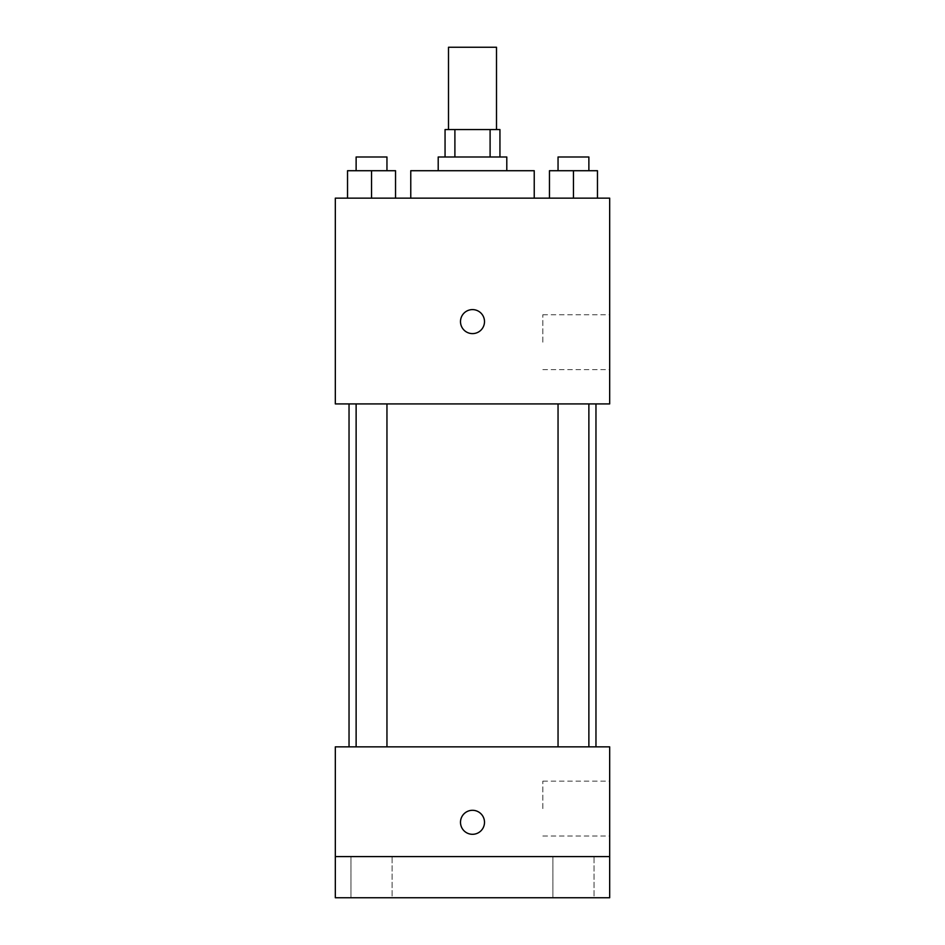 <?xml version="1.0" encoding="UTF-8"?>
<svg xmlns="http://www.w3.org/2000/svg" width="945" height="945" viewBox="0 0 945 945"><rect width="100%" height="100%" fill="white"/><g stroke="black" fill="none" stroke-linecap="round" stroke-linejoin="round"><path stroke-width="0.71" stroke-dasharray="4.72 3.54" d="M448.497 47.25L496.503 47.25M472.5 129.559L448.497 129.559L472.5 129.559M490.101 156.988L490.101 129.559L499.94 129.559L499.94 156.988L454.899 156.988L499.94 156.988M490.101 129.559L445.06 129.559L445.06 156.988L454.899 156.988L445.06 156.988M506.792 156.988L438.208 156.988M438.208 170.714L506.792 170.714L438.208 170.714M454.899 156.988L454.899 129.559M410.768 170.714L534.232 170.714M472.5 198.143L410.768 198.143L472.5 198.143M347.536 198.143L395.542 198.143L347.536 198.143L395.542 198.143L347.536 198.143L395.542 198.143L371.539 198.143L371.539 170.714L347.536 170.714L386.954 170.714L347.536 170.714L347.536 198.143L371.539 198.143L347.536 198.143L347.536 170.714L347.536 198.143L395.542 198.143L371.539 198.143L371.539 170.714L395.542 170.714L356.123 170.714L395.542 170.714L395.542 198.143L395.542 170.714M549.458 198.143L597.464 198.143L549.458 198.143L597.464 198.143L549.458 198.143L597.464 198.143L573.461 198.143L573.461 170.714L549.458 170.714L588.877 170.714L549.458 170.714L549.458 198.143L573.461 198.143L549.458 198.143L549.458 170.714L549.458 198.143L597.464 198.143L573.461 198.143L573.461 170.714L597.464 170.714L558.046 170.714L597.464 170.714L597.464 198.143L597.464 170.714M609.679 198.143L335.321 198.143L335.321 403.917L609.679 403.917L609.679 198.143M335.321 321.607L335.321 333.609L335.321 321.607M472.5 403.917L349.036 403.917L472.5 403.917M573.461 403.917L558.046 403.917L573.461 403.917M371.539 403.917L386.954 403.917L371.539 403.917M609.679 342.184L609.679 314.744L609.679 342.184M472.5 309.606A12.002 12.002 0 0 0 462.105 327.608A12.002 12.002 0 0 0 482.895 327.608A12.002 12.002 0 0 0 472.5 309.606A12.002 12.002 0 0 0 462.105 327.608A12.002 12.002 0 0 0 482.895 327.608A12.002 12.002 0 0 0 472.5 309.606M472.5 333.609A12.002 12.002 0 0 1 462.105 315.606A12.002 12.002 0 0 1 482.895 315.606A12.002 12.002 0 0 1 472.5 333.609M542.843 342.184L542.843 314.744L542.843 342.184M335.333 321.607L335.333 333.609L335.333 321.607M472.5 746.857L349.036 746.857L472.5 746.857M573.461 746.857L558.046 746.857L573.461 746.857M371.539 746.857L386.954 746.857L371.539 746.857M609.679 746.857L335.321 746.857L335.321 856.595L609.679 856.595L609.679 746.857M609.679 856.595L609.679 897.75L335.321 897.75L335.321 856.595L609.679 856.595L335.321 856.595M335.321 822.304L335.321 834.305L335.321 822.304M609.679 808.589L609.679 781.149L609.679 808.589M472.5 810.302A12.002 12.002 0 0 0 462.105 828.304A12.002 12.002 0 0 0 482.895 828.304A12.002 12.002 0 0 0 472.5 810.302A12.002 12.002 0 0 0 462.105 828.304A12.002 12.002 0 0 0 482.895 828.304A12.002 12.002 0 0 0 472.5 810.302M472.5 834.305A12.002 12.002 0 0 1 462.105 816.303A12.002 12.002 0 0 1 482.895 816.303A12.002 12.002 0 0 1 472.5 834.305M542.843 808.589L542.843 781.149L542.843 808.589M335.333 822.304L335.333 834.305L335.333 822.304M392.116 856.595L350.961 856.595L392.116 856.595L350.961 856.595L392.116 856.595L392.116 897.75L350.961 897.75L392.116 897.75L350.961 897.75L392.116 897.75L392.116 856.595M594.039 856.595L552.884 856.595L594.039 856.595L552.884 856.595L594.039 856.595L594.039 897.75L552.884 897.75L594.039 897.75L552.884 897.75L594.039 897.75L594.039 856.595M558.046 170.714L558.046 156.988L588.877 156.988L558.046 156.988L588.877 156.988L588.877 170.714M573.461 198.143L573.461 170.714M356.123 170.714L356.123 156.988L386.954 156.988L356.123 156.988L386.954 156.988L386.954 170.714M371.539 198.143L371.539 170.714M542.843 369.613L609.679 369.613M542.843 314.744L609.679 314.744M386.954 746.857L386.954 403.917M356.123 746.857L356.123 403.917M588.877 746.857L588.877 403.917M558.046 746.857L558.046 403.917M542.843 836.018L609.679 836.018M542.843 781.149L609.679 781.149M350.961 856.595L350.961 897.75L350.961 856.595M552.884 856.595L552.884 897.75L552.884 856.595"/><path stroke-width="1.42" d="M496.503 129.559L496.503 47.25L448.497 47.25L448.497 129.559M454.899 156.988L454.899 129.559L445.06 129.559L445.06 156.988M454.899 129.559L499.94 129.559L499.94 156.988M490.101 156.988L490.101 129.559M438.208 170.714L438.208 156.988L506.792 156.988L506.792 170.714M534.232 198.143L534.232 170.714L410.768 170.714L410.768 198.143M335.321 198.143L609.679 198.143L609.679 403.917L335.321 403.917L335.321 198.143M472.5 333.609A12.002 12.002 0 0 1 462.105 315.606A12.002 12.002 0 0 1 482.895 315.606A12.002 12.002 0 0 1 472.5 333.609M335.321 746.857L609.679 746.857L609.679 897.75L335.321 897.75L335.321 746.857M472.5 834.305A12.002 12.002 0 0 1 462.105 816.303A12.002 12.002 0 0 1 482.895 816.303A12.002 12.002 0 0 1 472.5 834.305M335.321 856.595L609.679 856.595M549.458 198.143L549.458 170.714L597.464 170.714L597.464 198.143L597.464 170.714M573.461 198.143L573.461 170.714M588.877 170.714L588.877 156.988L558.046 156.988L558.046 170.714M347.536 198.143L347.536 170.714L395.542 170.714L395.542 198.143L395.542 170.714M371.539 198.143L371.539 170.714M386.954 170.714L386.954 156.988L356.123 156.988L356.123 170.714M595.964 746.857L595.964 403.917M349.036 746.857L349.036 403.917M558.046 403.917L558.046 746.857M588.877 403.917L588.877 746.857M386.954 746.857L386.954 403.917M356.123 746.857L356.123 403.917"/></g></svg>
